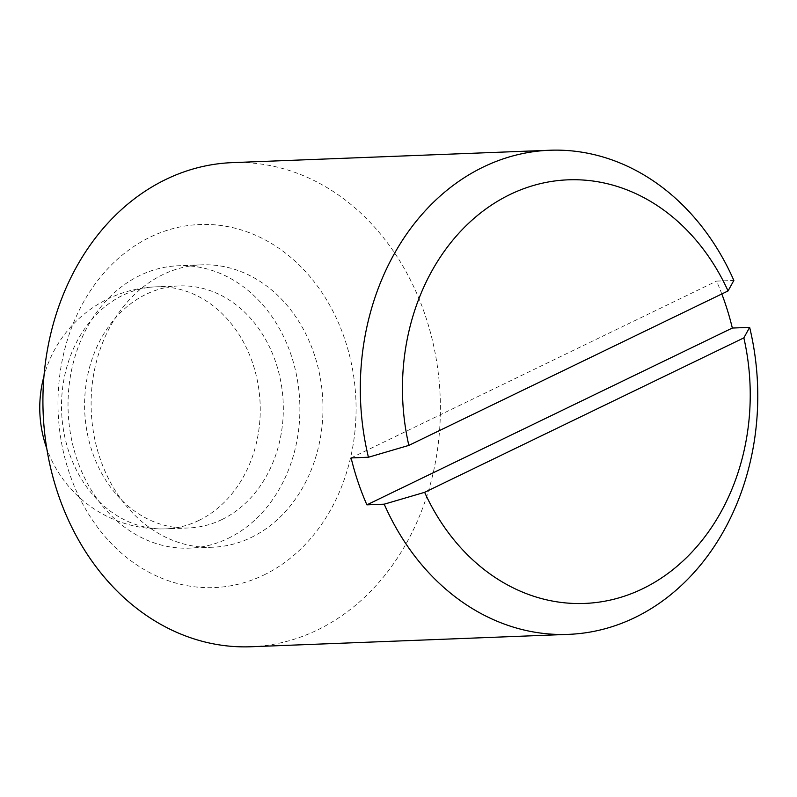 <?xml version="1.0" encoding="UTF-8"?>
<svg xmlns="http://www.w3.org/2000/svg" width="797" height="797" viewBox="0 0 797 797"><rect width="100%" height="100%" fill="white"/><g stroke="black" fill="none" stroke-linecap="round" stroke-linejoin="round"><path stroke-width="0.6" stroke-dasharray="3.98 2.99" d="M251.105 646.746A242.238 198.672 87.8 0 0 317.475 629.969A242.238 198.672 87.8 0 0 435.64 355.651A242.238 198.672 87.8 0 0 232.216 162.638M721.813 293.963A242.238 198.672 87.8 0 0 716.543 281.112L733.858 280.434M351.108 457.926L716.543 281.112M263.897 574.996A181.676 148.999 87.8 0 0 297.939 263.827A181.676 148.999 87.8 0 0 59.287 379.302A181.676 148.999 87.8 0 0 263.897 574.996M221.865 519.584A121.114 99.336 87.8 0 0 280.942 382.421A121.114 99.336 87.8 0 0 179.235 285.914A121.114 99.336 87.8 0 0 84.701 410.814A121.114 99.336 87.8 0 0 188.68 527.973A121.114 99.336 87.8 0 0 221.865 519.584M228.181 538.354A141.308 115.894 87.8 0 0 297.112 378.336A141.308 115.894 87.8 0 0 178.448 265.75A141.308 115.894 87.8 0 0 68.153 411.461A141.308 115.894 87.8 0 0 189.467 548.147A141.308 115.894 87.8 0 0 228.181 538.354M251.264 537.457A141.308 115.894 87.8 0 0 320.195 377.439A141.308 115.894 87.8 0 0 201.531 264.843A141.308 115.894 87.8 0 0 91.237 410.565A141.308 115.894 87.8 0 0 212.55 547.24A141.308 115.894 87.8 0 0 251.264 537.457M198.782 520.481A121.114 99.336 87.8 0 0 257.869 383.327A121.114 99.336 87.8 0 0 156.152 286.82A121.114 99.336 87.8 0 0 122.967 295.209A121.114 99.336 87.8 0 0 63.89 432.363A121.114 99.336 87.8 0 0 165.597 528.869A121.114 99.336 87.8 0 0 198.782 520.481M179.235 285.914L156.152 286.82A121.114 121.114 0 0 0 43.955 376.234M188.68 527.973L165.597 528.869A121.114 121.114 0 0 1 46.774 448.472M201.531 264.843L178.448 265.75M212.55 547.24L189.467 548.147"/><path stroke-width="1.2" d="M384.214 504.182L366.899 504.85A242.238 198.672 87.8 0 1 351.108 457.926L368.423 457.249A242.238 198.672 -92.2 0 1 549.591 150.254L232.216 162.638A242.238 198.672 87.8 0 0 43.138 412.438A242.238 198.672 87.8 0 0 251.105 646.746L568.48 634.362A242.238 198.672 -92.2 0 1 384.214 504.182L424.632 492.327L743.85 337.878L749.648 327.368A242.238 198.672 -92.2 0 1 634.85 617.585A242.238 198.672 -92.2 0 1 568.48 634.362M549.591 150.254A242.238 198.672 -92.2 0 1 733.858 280.434L728.059 290.945A211.962 173.836 -92.2 0 0 510.01 194.518A211.962 173.836 -92.2 0 0 408.841 445.393L368.423 457.249M366.899 504.85L732.333 328.045A242.238 198.672 87.8 0 0 721.813 293.963M732.333 328.045L749.648 327.368M743.85 337.878A211.962 173.836 -92.2 0 1 642.681 588.744A211.962 173.836 -92.2 0 1 424.632 492.327M408.841 445.393L728.059 290.945M43.955 376.234A121.114 121.114 0 0 0 46.774 448.472"/></g></svg>
